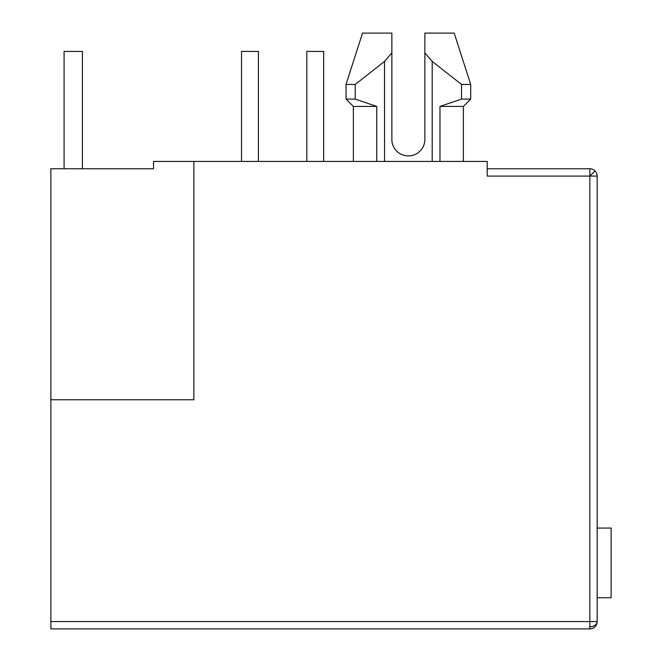 <?xml version="1.0" encoding="UTF-8"?>
<svg xmlns="http://www.w3.org/2000/svg" width="662" height="662" viewBox="0 0 662 662"><rect width="100%" height="100%" fill="white"/><g stroke="black" fill="none" stroke-linecap="round" stroke-linejoin="round"><path stroke-width="0.99" d="M597.182 176.092L597.182 621.568L50.883 621.568L50.883 399.749L193.875 399.749L193.875 161.429L487.191 161.429L487.191 176.092L589.85 176.092L589.85 168.76A7.332 7.332 0 0 1 597.182 176.092L589.85 176.092L589.85 626.749A7.332 5.188 -0 0 0 597.182 621.568A7.332 7.332 0 0 1 589.85 628.9L50.883 628.9L50.883 621.568M424.863 139.425A16.5 16.5 0 0 1 408.363 155.926A16.5 16.5 0 0 0 424.863 139.425L424.863 52.836L432.195 61.425L461.505 84.43L461.505 99.093L439.965 106.433L439.965 161.429M50.883 399.749L50.883 168.76L153.543 168.76L153.543 161.429L193.875 161.429M487.191 168.76L589.85 168.76A7.332 7.332 0 0 1 595.039 170.904L589.85 176.092M376.761 161.429L376.761 106.433L353.367 106.433L353.367 161.429M463.359 161.429L463.359 106.433L439.965 106.433M355.221 84.43L384.531 61.425L391.863 52.836L391.863 33.1L362.528 33.1L346.036 84.43L355.221 84.43L355.221 99.093L376.761 106.433L355.221 99.093L346.036 99.093L353.367 106.433M463.359 106.433L470.69 99.093L461.505 99.093M424.863 33.1L424.863 52.836L424.863 33.1L454.19 33.1L470.69 84.43L461.505 84.43M391.863 139.425A16.5 16.5 0 0 0 408.363 155.926A16.5 16.5 0 0 1 391.863 139.425L391.863 52.836M384.531 161.429L384.531 61.425M432.195 61.425L432.195 161.429M597.182 528.069L611.117 528.069L611.117 597.736L597.182 597.736M64.082 168.76L64.082 51.429L82.411 51.429L82.411 168.76M611.117 528.069L611.117 562.907M258.403 161.429L258.403 51.429L241.539 51.429L241.539 161.429M323.668 161.429L323.668 51.429L306.804 51.429L306.804 161.429M589.85 628.9L589.85 626.749M362.528 33.1L346.036 84.43L346.036 99.093M454.19 33.1L470.69 84.43L470.69 99.093"/></g></svg>
